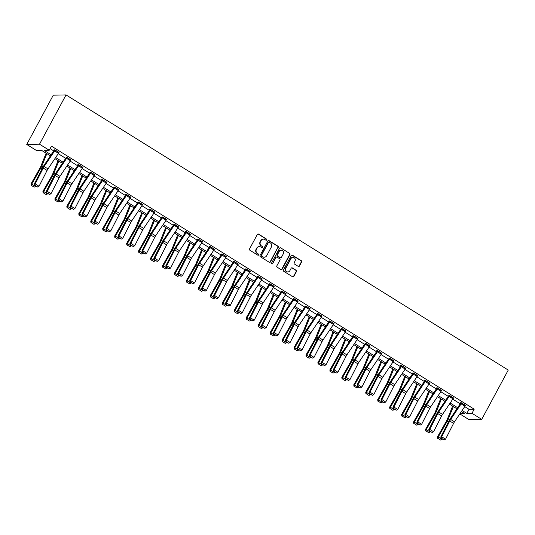 <?xml version="1.0" encoding="UTF-8"?>
<svg xmlns="http://www.w3.org/2000/svg" width="535" height="535" viewBox="0 0 535 535"><rect width="100%" height="100%" fill="white"/><g stroke="black" fill="none" stroke-linecap="round" stroke-linejoin="round"><path stroke-width="0.8" d="M266.758 239.954A0.655 0.609 88.9 0 0 266.537 239.065L258.545 234.089A0.93 0.869 88.9 0 0 257.362 234.43L249.544 248.935A0.93 0.869 88.9 0 0 249.865 250.213L257.857 255.188A0.655 0.609 88.9 0 0 258.686 254.948A0.655 0.609 88.9 0 0 258.465 254.058L257.429 253.416A2.983 2.782 88.9 0 1 256.412 249.337L257.061 248.126A2.983 2.782 88.9 0 1 260.859 247.043L261.896 247.692A0.655 0.609 88.9 0 0 262.725 247.451A0.655 0.609 88.9 0 0 262.504 246.561L261.468 245.919A2.983 2.782 88.9 0 1 260.451 241.84L261.1 240.63A2.983 2.782 88.9 0 1 264.899 239.546L265.928 240.195A0.655 0.609 88.9 0 0 266.758 239.954M266.076 240.255A0.655 0.609 88.9 0 0 266.196 239.071L258.198 234.096A0.93 0.869 88.9 0 0 257.923 233.989M258.004 255.248A0.655 0.609 88.9 0 0 258.117 254.065L257.429 253.416M262.036 247.752A0.655 0.609 88.9 0 0 262.157 246.568L261.468 245.919M298.249 266.383A0.93 0.869 88.9 0 0 299.439 266.049L301.626 261.976A0.93 0.869 88.9 0 0 301.312 260.699L292.438 255.175A0.93 0.869 88.9 0 0 291.247 255.516L283.436 270.028A0.93 0.869 88.9 0 0 283.751 271.298L292.632 276.822A0.93 0.869 88.9 0 0 293.815 276.481L296.464 271.566A0.93 0.869 88.9 0 0 296.149 270.295L292.344 267.928A0.93 0.869 88.9 0 0 291.16 268.269L289.85 270.703A2.494 2.321 88.9 0 1 285.837 270.717A2.494 2.321 88.9 0 1 285.824 268.202L290.966 258.652A2.494 2.321 88.9 0 1 294.979 258.639A2.494 2.321 88.9 0 1 294.992 261.154L294.136 262.745A0.93 0.869 88.9 0 0 294.451 264.022L298.249 266.383M464.721 406.607L469.021 409.288L474.197 409.188L471.984 413.294L481.721 419.346L508.25 370.073L66.039 94.922L53.279 95.176L26.75 144.45L36.48 150.502L41.656 150.402L50.43 155.859M474.197 409.188L51.454 146.142L49.247 150.248L39.51 144.196L66.039 94.922M278.233 247.417A0.93 0.869 88.9 0 0 277.912 246.147L269.038 240.623A0.93 0.869 88.9 0 0 267.854 240.957L260.043 255.469A0.93 0.869 88.9 0 0 260.358 256.74L269.232 262.264A0.93 0.869 88.9 0 0 270.422 261.929L277.886 247.424A0.93 0.869 88.9 0 0 277.571 246.153L268.697 240.63A0.93 0.869 88.9 0 0 268.416 240.516M280.735 247.899L289.616 253.423A0.93 0.869 88.9 0 1 289.93 254.693L282.119 269.205A0.93 0.869 88.9 0 1 280.935 269.546L277.137 267.179A0.93 0.869 88.9 0 1 276.816 265.908L279.986 260.023A0.93 0.869 88.9 0 0 279.665 258.746L277.143 257.181A0.93 0.869 88.9 0 0 275.96 257.516L272.663 263.641A0.655 0.609 88.9 0 1 271.613 263.648A0.655 0.609 88.9 0 1 271.606 262.986L279.551 248.24A0.93 0.869 88.9 0 1 280.735 247.899L289.616 253.423M50.116 148.63L53.761 150.903M58.228 153.679L65.718 158.34M70.179 161.115L77.675 165.783M82.136 168.558L89.633 173.22M94.093 175.995L101.583 180.656M106.05 183.438L113.54 188.099M118.001 190.875L125.498 195.536M129.958 198.311L137.455 202.979M141.915 205.754L149.412 210.415M153.873 213.191L161.363 217.852M165.83 220.634L173.32 225.295M177.78 228.071L185.277 232.732M189.738 235.507L197.234 240.175M201.695 242.95L209.185 247.611M213.652 250.387L221.142 255.048M225.603 257.83L233.099 262.491M237.56 265.266L245.057 269.928M249.517 272.703L257.007 277.371M261.475 280.146L268.965 284.807M273.425 287.583L280.922 292.244M285.382 295.026L292.879 299.687M297.34 302.462L304.836 307.123M309.297 309.899L316.787 314.567M321.254 317.342L328.744 322.003M333.205 324.778L340.701 329.44M345.162 332.222L352.659 336.883M357.119 339.658L364.609 344.319M369.076 347.095L376.566 351.762M381.027 354.538L388.524 359.199M392.984 361.974L400.481 366.635M404.941 369.411L412.431 374.079M416.899 376.854L424.389 381.515M428.856 384.29L436.346 388.952M440.807 391.734L448.303 396.395M452.764 399.17L460.26 403.831M58.857 152.689L54.777 149.82L53.915 149.833L54.302 150.074M70.814 160.132L66.387 157.263M82.771 167.569L78.692 164.7L77.829 164.713L78.21 164.954M94.722 175.005L90.649 172.136L89.786 172.156L90.168 172.39M106.679 182.448L102.6 179.573L101.737 179.593L102.125 179.834M118.636 189.885L114.557 187.016L113.694 187.029L114.082 187.27M130.594 197.328L126.514 194.452L125.651 194.472L126.033 194.707M142.544 204.765L138.124 201.902M154.501 212.201L150.422 209.332L149.566 209.352L149.947 209.586M166.459 219.644L162.038 216.775M178.416 227.081L173.989 224.218M190.366 234.524L186.294 231.648L185.431 231.668L185.812 231.902M202.324 241.96L198.251 239.091L197.388 239.105L197.769 239.346M214.281 249.397L210.201 246.528L209.339 246.541L209.727 246.782M226.238 256.84L222.159 253.964L221.296 253.985L221.677 254.225M238.195 264.277L234.116 261.408L233.253 261.421L233.635 261.662M250.146 271.713L245.725 268.851M262.103 279.156L258.024 276.287L257.161 276.301L257.549 276.541M274.06 286.593L269.64 283.731M286.018 294.036L281.938 291.16L281.076 291.18L281.457 291.421M297.968 301.472L293.548 298.61M309.925 308.909L305.846 306.04L304.99 306.06L305.371 306.294M321.883 316.352L317.462 313.49M333.84 323.789L329.761 320.92L328.898 320.933L329.279 321.174M345.797 331.232L341.37 328.363M357.748 338.668L353.675 335.799L352.812 335.813L353.194 336.054M369.705 346.105L365.285 343.243M381.662 353.548L377.583 350.672L376.72 350.692L377.108 350.933M393.62 360.985L389.192 358.122M405.57 368.428L401.497 365.552L400.635 365.572L401.016 365.806M417.527 375.864L413.448 372.995L412.592 373.009L412.973 373.249M429.485 383.301L425.405 380.432L424.543 380.452L424.93 380.686M441.442 390.744L437.362 387.868L436.5 387.888L436.881 388.129M453.392 398.18L448.972 395.318M465.35 405.624L461.277 402.748L460.414 402.768L460.795 403.002M481.721 419.346L468.961 419.601L459.812 413.909M462.12 410.472L466.814 413.394L471.984 413.294M49.247 150.248L44.071 150.355L51.166 154.769M55.627 157.544L63.123 162.205M67.584 164.981L75.074 169.648M79.541 172.424L87.031 177.085M91.492 179.86L98.988 184.522M103.449 187.303L110.946 191.965M115.406 194.74L122.903 199.401M127.363 202.176L134.853 206.844M139.321 209.62L146.811 214.281M151.271 217.056L158.768 221.717M163.228 224.499L170.725 229.161M175.186 231.936L182.676 236.597M187.143 239.372L194.633 244.04M199.094 246.816L206.59 251.477M211.051 254.252L218.547 258.913M223.008 261.695L230.498 266.356M234.965 269.132L242.455 273.793M246.923 276.568L254.413 281.236M258.873 284.011L266.37 288.673M270.83 291.448L278.327 296.109M282.788 298.891L290.278 303.552M294.745 306.328L302.235 310.989M306.695 313.764L314.192 318.432M318.653 321.207L326.149 325.868M330.61 328.644L338.1 333.305M342.567 336.087L350.057 340.748M354.518 343.523L362.014 348.185M366.475 350.96L373.972 355.628M378.432 358.403L385.929 363.064M390.389 365.84L397.88 370.501M402.347 373.276L409.837 377.944M414.297 380.719L421.794 385.381M426.255 388.156L433.751 392.817M438.212 395.599L445.702 400.26M450.169 403.036L457.659 407.697M39.51 144.196L26.75 144.45M460.073 413.528L464.4 413.441L461.391 411.569M456.923 408.793L449.433 404.126M444.973 401.35L437.476 396.689M433.016 393.914L425.519 389.253M421.058 386.477L413.562 381.809M409.101 379.034L401.611 374.373M397.144 371.598L389.654 366.936M385.193 364.154L377.697 359.493M373.236 356.718L365.739 352.057M361.279 349.281L353.789 344.614M349.322 341.838L341.832 337.177M337.371 334.402L329.874 329.741M325.414 326.959L317.917 322.297M313.457 319.522L305.966 314.861M301.499 312.086L294.009 307.418M289.549 304.642L282.052 299.981M277.591 297.206L270.095 292.545M265.634 289.763L258.137 285.101M253.677 282.326L246.187 277.665M241.72 274.89L234.23 270.222M229.769 267.447L222.272 262.785M217.812 260.01L210.315 255.349M205.855 252.567L198.365 247.906M193.897 245.13L186.407 240.469M181.947 237.694L174.45 233.026M169.99 230.251L162.493 225.589M158.032 222.814L150.536 218.153M146.075 215.371L138.585 210.71M134.118 207.934L126.628 203.273M122.167 200.498L114.671 195.83M110.21 193.055L102.713 188.394M98.253 185.618L90.763 180.957M86.295 178.175L78.805 173.514M74.345 170.739L66.848 166.077M62.388 163.302L54.891 158.634M469.021 409.288L466.814 413.394M263.274 239.158A2.983 2.782 88.9 0 0 260.752 240.636L261.1 240.63M261.12 245.926A2.983 2.782 88.9 0 1 260.104 241.847L260.752 240.636M259.241 246.655A2.983 2.782 88.9 0 0 256.72 248.133L257.061 248.126M257.088 253.423A2.983 2.782 88.9 0 1 256.064 249.343L256.72 248.133M269.513 262.377A0.93 0.869 88.9 0 0 270.075 261.936L277.886 247.424M269.259 242.261A0.655 0.609 88.9 0 0 268.43 242.502L261.568 255.235A0.655 0.609 88.9 0 0 261.796 256.131L262.886 256.807A2.983 2.782 88.9 0 0 266.677 255.723L271.365 247.023A2.983 2.782 88.9 0 0 270.349 242.943L269.259 242.261M268.771 242.208A0.655 0.609 88.9 0 0 268.082 242.509L268.43 242.502M264.163 257.208A2.983 2.782 88.9 0 1 262.538 256.813L261.448 256.138A0.655 0.609 88.9 0 1 261.227 255.242L268.082 242.509M281.209 269.653A0.93 0.869 88.9 0 0 281.771 269.212L289.589 254.7A0.93 0.869 88.9 0 0 289.268 253.429M276.521 257.074A0.93 0.869 88.9 0 0 275.612 257.522L272.663 263.641M271.974 263.942A0.655 0.609 88.9 0 0 272.315 263.648M283.269 253.918A2.494 2.321 88.9 0 0 281.209 250.173A2.494 2.321 88.9 0 0 279.25 251.41L277.438 254.774A0.93 0.869 88.9 0 0 277.752 256.051L280.273 257.616A0.93 0.869 88.9 0 0 281.457 257.281L283.269 253.918M281.036 250.179A2.494 2.321 88.9 0 0 278.902 251.417L279.25 251.41M280.554 257.73A0.93 0.869 88.9 0 1 279.925 257.623L277.411 256.058A0.93 0.869 88.9 0 1 277.09 254.78L278.902 251.417M292.759 257.422A2.494 2.321 88.9 0 0 290.619 258.659L290.966 258.652M287.71 271.94A2.494 2.321 88.9 0 1 285.476 268.209L290.619 258.659M292.912 276.936A0.93 0.869 88.9 0 0 293.474 276.488L296.123 271.573A0.93 0.869 88.9 0 0 295.801 270.302L292.003 267.935A0.93 0.869 88.9 0 0 291.722 267.828M298.53 266.497A0.93 0.869 88.9 0 0 299.092 266.055L301.285 261.983A0.93 0.869 88.9 0 0 300.964 260.705L292.09 255.182A0.93 0.869 88.9 0 0 291.809 255.075M46.137 153.191L40.727 166.579A4.748 1.478 121.9 0 1 39.964 168.137L30.97 183.96L31.746 184.093L40.747 168.264A7.122 2.214 -58.1 0 0 41.884 165.937L46.853 153.632M31.485 185.478L34.166 187.15L31.485 185.478L31.746 184.093L35.578 186.481L35.765 186.147M35.578 186.481L34.166 187.15M31.17 185.424L30.97 183.96M55.165 150.054L58.984 152.455A3.324 1.03 121.9 0 1 58.455 153.338L47.996 168.899A4.748 1.478 -58.1 0 0 47.08 170.451L39.048 186.26L35.216 183.879L34.588 185.418L37.651 187.016L34.962 185.351M54.436 149.827L43.683 165.897A7.122 2.214 121.9 0 0 42.312 168.237L34.273 184.047L35.216 183.879L43.248 168.07A4.748 1.478 -58.1 0 1 44.164 166.512L54.623 150.957A3.324 1.03 121.9 0 0 55.152 150.074M34.273 184.047L34.588 185.418M37.651 187.016L39.048 186.26M58.094 160.627L52.677 174.022A4.748 1.478 121.9 0 1 51.922 175.574L42.92 191.403L43.703 191.53L52.697 175.707A7.122 2.214 -58.1 0 0 53.841 173.373L58.81 161.075M43.435 192.914L46.117 194.586L43.435 192.914L43.703 191.53L47.535 193.917L47.722 193.59M47.535 193.917L46.117 194.586M43.128 192.867L42.92 191.403M70.045 168.064L64.635 181.459A4.748 1.478 121.9 0 1 63.879 183.01L54.878 198.839L55.66 198.973L64.655 183.144A7.122 2.214 -58.1 0 0 65.792 180.81L70.767 168.512M55.393 200.358L58.074 202.023L55.393 200.358L55.66 198.973L59.492 201.354L59.679 201.026M59.492 201.354L58.074 202.023M55.078 200.304L54.878 198.839M70.948 159.878L70.941 159.898A3.324 1.03 121.9 0 1 70.406 160.781L59.953 176.336A4.748 1.478 -58.1 0 0 59.037 177.894L50.999 193.703L47.167 191.316L46.545 192.854L49.601 194.459L46.919 192.787M67.116 157.497L67.109 157.511A3.324 1.03 121.9 0 1 66.574 158.393L56.121 173.949A4.748 1.478 -58.1 0 0 55.205 175.507L47.167 191.316L46.231 191.483L54.269 175.674A7.122 2.214 121.9 0 1 55.64 173.34L66.246 157.531M46.231 191.483L46.545 192.854M49.601 194.459L50.999 193.703M82.363 168.217L78.531 165.837A3.324 1.03 121.9 0 0 79.066 164.954L82.898 167.335A3.324 1.03 121.9 0 1 82.363 168.217L71.911 183.773A4.748 1.478 -58.1 0 0 70.994 185.331L62.956 201.14L59.124 198.759L58.502 200.297L61.558 201.896L58.877 200.23M78.344 164.706L67.597 180.776A7.122 2.214 121.9 0 0 66.22 183.11L58.188 198.92L59.124 198.759L67.163 182.95A4.748 1.478 -58.1 0 1 68.079 181.392L78.531 165.837M58.188 198.92L58.502 200.297M61.558 201.896L62.956 201.14M82.002 175.507L76.592 188.895A4.748 1.478 121.9 0 1 75.83 190.453L66.835 206.283L67.617 206.41L76.612 190.58A7.122 2.214 -58.1 0 0 77.749 188.253L82.724 175.955M67.35 207.794L70.031 209.466L67.35 207.794L67.617 206.41L71.449 208.797L71.636 208.463M71.449 208.797L70.031 209.466M67.035 207.74L66.835 206.283M93.959 182.943L88.549 196.338A4.748 1.478 121.9 0 1 87.787 197.89L78.792 213.719L79.568 213.853L88.569 198.024A7.122 2.214 -58.1 0 0 89.706 195.69L94.675 183.391M79.307 215.237L81.989 216.902L79.307 215.237L79.568 213.853L83.4 216.234L83.587 215.906M83.4 216.234L81.989 216.902M78.993 215.184L78.792 213.719M105.917 190.386L100.5 203.775A4.748 1.478 121.9 0 1 99.744 205.333L90.743 221.156L91.525 221.289L100.526 205.46A7.122 2.214 -58.1 0 0 101.663 203.133L106.632 190.828M91.258 222.674L93.946 224.346L91.258 222.674L91.525 221.289L95.357 223.677L95.544 223.342M95.357 223.677L93.946 224.346M90.95 222.62L90.743 221.156M94.862 174.758L94.855 174.778A3.324 1.03 121.9 0 1 94.32 175.661L83.868 191.216A4.748 1.478 -58.1 0 0 82.952 192.774L74.913 208.583L71.081 206.196L70.459 207.734L73.516 209.339L70.834 207.667M90.301 172.143L79.554 188.213A7.122 2.214 121.9 0 0 78.177 190.554L70.138 206.363L71.081 206.196L79.12 190.386A4.748 1.478 -58.1 0 1 80.036 188.828L90.489 173.273A3.324 1.03 121.9 0 0 91.024 172.39L91.03 172.377M70.138 206.363L70.459 207.734M73.516 209.339L74.913 208.583M106.819 182.201L106.806 182.214A3.324 1.03 121.9 0 1 106.278 183.097L95.819 198.652A4.748 1.478 -58.1 0 0 94.902 200.21L86.871 216.02L83.039 213.632L82.41 215.17L85.473 216.775L82.791 215.103M102.259 179.579L91.505 195.656A7.122 2.214 121.9 0 0 90.134 197.99L82.096 213.799L83.039 213.632L91.07 197.83A4.748 1.478 -58.1 0 1 91.987 196.271L102.446 180.716A3.324 1.03 121.9 0 0 102.974 179.827L106.806 182.214M82.096 213.799L82.41 215.17M85.473 216.775L86.871 216.02M118.77 189.637L118.763 189.651A3.324 1.03 121.9 0 1 118.228 190.534L107.776 206.095A4.748 1.478 -58.1 0 0 106.86 207.647L98.821 223.456L94.989 221.075L94.367 222.613L97.424 224.212L94.742 222.547M114.216 187.023L103.462 203.093A7.122 2.214 121.9 0 0 102.091 205.433L94.053 221.243L94.989 221.075L103.028 205.266A4.748 1.478 -58.1 0 1 103.944 203.708L114.396 188.153A3.324 1.03 121.9 0 0 114.931 187.27L114.938 187.25M94.053 221.243L94.367 222.613M97.424 224.212L98.821 223.456M130.727 197.074L130.721 197.094A3.324 1.03 121.9 0 1 130.186 197.977L119.733 213.532A4.748 1.478 -58.1 0 0 118.817 215.09L110.778 230.899L106.946 228.512L106.325 230.05L109.381 231.655L106.699 229.983M126.166 194.459L115.42 210.536A7.122 2.214 121.9 0 0 114.042 212.87L106.01 228.679L106.946 228.512L114.985 212.703A4.748 1.478 -58.1 0 1 115.901 211.144L126.354 195.589A3.324 1.03 121.9 0 0 126.889 194.707L130.721 197.094M106.01 228.679L106.325 230.05M109.381 231.655L110.778 230.899M142.684 204.517L142.678 204.53A3.324 1.03 121.9 0 1 142.143 205.413L131.69 220.968A4.748 1.478 -58.1 0 0 130.774 222.527L122.736 238.336L118.904 235.955L118.282 237.493L121.338 239.091L118.656 237.426M138.853 202.13L138.846 202.15A3.324 1.03 121.9 0 1 138.311 203.032L127.858 218.588A4.748 1.478 -58.1 0 0 126.942 220.146L118.904 235.955L117.961 236.116L125.999 220.306A7.122 2.214 121.9 0 1 127.377 217.972L137.983 202.163M117.961 236.116L118.282 237.493M121.338 239.091L122.736 238.336M154.642 211.954L154.628 211.974A3.324 1.03 121.9 0 1 154.1 212.856L143.648 228.412A4.748 1.478 -58.1 0 0 142.725 229.97L134.693 245.779L130.861 243.392L130.232 244.93L133.295 246.535L130.614 244.863M150.081 209.339L139.334 225.409A7.122 2.214 121.9 0 0 137.956 227.749L129.918 243.559L130.861 243.392L138.893 227.582A4.748 1.478 -58.1 0 1 139.816 226.024L150.268 210.469A3.324 1.03 121.9 0 0 150.796 209.586L154.628 211.974M129.918 243.559L130.232 244.93M133.295 246.535L134.693 245.779M166.599 219.397L166.586 219.41A3.324 1.03 121.9 0 1 166.057 220.293L155.598 235.848A4.748 1.478 -58.1 0 0 154.682 237.406L146.643 253.215L142.812 250.828L142.19 252.366L145.246 253.971L142.564 252.299M162.767 217.009L162.754 217.023A3.324 1.03 121.9 0 1 162.225 217.905L151.766 233.467A4.748 1.478 -58.1 0 0 150.85 235.025L142.812 250.828L141.875 250.995L149.914 235.186A7.122 2.214 121.9 0 1 151.285 232.852L161.891 217.043M141.875 250.995L142.19 252.366M145.246 253.971L146.643 253.215M174.718 224.446L178.543 226.847A3.324 1.03 121.9 0 1 178.008 227.729L167.555 243.291A4.748 1.478 -58.1 0 0 166.639 244.843L158.601 260.652L154.769 258.271L154.147 259.809L157.203 261.408L154.521 259.742M174.711 224.466A3.324 1.03 121.9 0 1 174.176 225.349L163.723 240.904A4.748 1.478 -58.1 0 0 162.807 242.462L154.769 258.271L153.833 258.438L161.864 242.629A7.122 2.214 121.9 0 1 163.242 240.289L173.848 224.479M153.833 258.438L154.147 259.809M157.203 261.408L158.601 260.652M190.507 234.27L190.5 234.29A3.324 1.03 121.9 0 1 189.965 235.173L179.513 250.728A4.748 1.478 -58.1 0 0 178.596 252.286L170.558 268.095L166.726 265.708L166.104 267.246L169.16 268.851L166.479 267.179M185.946 231.655L175.199 247.732A7.122 2.214 121.9 0 0 173.821 250.066L165.79 265.875L166.726 265.708L174.764 249.898A4.748 1.478 -58.1 0 1 175.681 248.34L186.133 232.785A3.324 1.03 121.9 0 0 186.668 231.902L190.5 234.29M165.79 265.875L166.104 267.246M169.16 268.851L170.558 268.095M198.632 239.326L202.457 241.726A3.324 1.03 121.9 0 1 201.922 242.609L191.47 258.164A4.748 1.478 -58.1 0 0 190.554 259.722L182.515 275.532L178.683 273.151L178.055 274.689L181.118 276.287L178.436 274.622M197.903 239.098L187.156 255.168A7.122 2.214 121.9 0 0 185.779 257.502L177.74 273.311L178.683 273.151L186.722 257.342A4.748 1.478 -58.1 0 1 187.638 255.784L198.09 240.228A3.324 1.03 121.9 0 0 198.625 239.346M177.74 273.311L178.055 274.689M181.118 276.287L182.515 275.532M214.421 249.149L214.408 249.17A3.324 1.03 121.9 0 1 213.88 250.052L203.42 265.607A4.748 1.478 -58.1 0 0 202.504 267.166L194.472 282.975L190.641 280.587L190.012 282.126L193.075 283.731L190.386 282.059M209.86 246.535L199.107 262.605A7.122 2.214 121.9 0 0 197.736 264.945L189.698 280.755L190.641 280.587L198.672 264.778A4.748 1.478 -58.1 0 1 199.588 263.22L210.048 247.665A3.324 1.03 121.9 0 0 210.576 246.782L214.408 249.17M189.698 280.755L190.012 282.126M193.075 283.731L194.472 282.975M222.54 254.205L226.365 256.606A3.324 1.03 121.9 0 1 225.83 257.489L215.378 273.044A4.748 1.478 -58.1 0 0 214.461 274.602L206.423 290.411L202.591 288.024L201.969 289.562L205.025 291.167L202.344 289.495M221.811 253.971L211.064 270.048A7.122 2.214 121.9 0 0 209.693 272.382L201.655 288.191L202.591 288.024L210.629 272.215A4.748 1.478 -58.1 0 1 211.546 270.663L221.998 255.101A3.324 1.03 121.9 0 0 222.533 254.219M201.655 288.191L201.969 289.562M205.025 291.167L206.423 290.411M238.329 264.029L238.322 264.043A3.324 1.03 121.9 0 1 237.787 264.925L227.335 280.487A4.748 1.478 -58.1 0 0 226.419 282.039L218.38 297.848L214.548 295.467L213.926 297.005L216.983 298.604L214.301 296.938M233.768 261.414L223.021 277.484A7.122 2.214 121.9 0 0 221.644 279.825L213.612 295.628L214.548 295.467L222.587 279.658A4.748 1.478 -58.1 0 1 223.503 278.1L233.955 262.545A3.324 1.03 121.9 0 0 234.49 261.662L238.322 264.043M213.612 295.628L213.926 297.005M216.983 298.604L218.38 297.848M246.454 269.085L250.28 271.486A3.324 1.03 121.9 0 1 249.745 272.368L239.292 287.924A4.748 1.478 -58.1 0 0 238.376 289.482L230.338 305.291L226.506 302.904L225.884 304.442L228.94 306.047L226.258 304.375M246.448 269.098A3.324 1.03 121.9 0 1 245.913 269.981L235.46 285.536A4.748 1.478 -58.1 0 0 234.544 287.094L226.506 302.904L225.563 303.071L233.601 287.262A7.122 2.214 121.9 0 1 234.979 284.928L245.585 269.118M225.563 303.071L225.884 304.442M228.94 306.047L230.338 305.291M262.244 278.909L262.23 278.922A3.324 1.03 121.9 0 1 261.702 279.805L251.243 295.36A4.748 1.478 -58.1 0 0 250.326 296.918L242.295 312.728L238.463 310.347L237.834 311.878L240.897 313.483L238.215 311.818M257.683 276.294L246.929 292.364A7.122 2.214 121.9 0 0 245.558 294.698L237.52 310.507L238.463 310.347L246.495 294.538A4.748 1.478 -58.1 0 1 247.411 292.979L257.87 277.424A3.324 1.03 121.9 0 0 258.398 276.541L262.23 278.922M237.52 310.507L237.834 311.878M240.897 313.483L242.295 312.728M270.362 283.965L274.188 286.365A3.324 1.03 121.9 0 1 273.652 287.248L263.2 302.803A4.748 1.478 -58.1 0 0 262.284 304.361L254.245 320.171L250.413 317.783L249.791 319.321L252.848 320.926L250.166 319.255M270.356 283.978A3.324 1.03 121.9 0 1 269.821 284.861L259.368 300.416A4.748 1.478 -58.1 0 0 258.452 301.974L250.413 317.783L249.477 317.95L257.516 302.141A7.122 2.214 121.9 0 1 258.887 299.801L269.493 283.998M249.477 317.95L249.791 319.321M252.848 320.926L254.245 320.171M286.151 293.782L286.145 293.802A3.324 1.03 121.9 0 1 285.61 294.685L275.157 310.24A4.748 1.478 -58.1 0 0 274.241 311.798L266.203 327.607L262.371 325.22L261.749 326.758L264.805 328.363L262.123 326.691M281.591 291.167L270.844 307.244A7.122 2.214 121.9 0 0 269.466 309.578L261.434 325.387L262.371 325.22L270.409 309.411A4.748 1.478 -58.1 0 1 271.325 307.859L281.778 292.297A3.324 1.03 121.9 0 0 282.313 291.414L286.145 293.802M261.434 325.387L261.749 326.758M264.805 328.363L266.203 327.607M294.277 298.838L298.102 301.238A3.324 1.03 121.9 0 1 297.567 302.121L287.114 317.676A4.748 1.478 -58.1 0 0 286.198 319.234L278.16 335.044L274.328 332.663L273.706 334.201L276.762 335.799L274.08 334.134M294.27 298.858A3.324 1.03 121.9 0 1 293.735 299.74L283.282 315.296A4.748 1.478 -58.1 0 0 282.366 316.854L274.328 332.663L273.385 332.823L281.423 317.021A7.122 2.214 121.9 0 1 282.801 314.68L293.407 298.871M273.385 332.823L273.706 334.201M276.762 335.799L278.16 335.044M310.066 308.662L310.053 308.682A3.324 1.03 121.9 0 1 309.524 309.564L299.072 325.12A4.748 1.478 -58.1 0 0 298.155 326.678L290.117 342.487L286.285 340.099L285.657 341.638L288.719 343.243L286.038 341.571M305.505 306.047L294.758 322.123A7.122 2.214 121.9 0 0 293.381 324.457L285.342 340.267L286.285 340.099L294.324 324.29A4.748 1.478 -58.1 0 1 295.24 322.732L305.692 307.177A3.324 1.03 121.9 0 0 306.221 306.294L310.053 308.682M285.342 340.267L285.657 341.638M288.719 343.243L290.117 342.487M117.867 197.823L112.457 211.218A4.748 1.478 121.9 0 1 111.701 212.769L102.7 228.599L103.482 228.726L112.477 212.903A7.122 2.214 -58.1 0 0 113.621 210.569L118.589 198.271M103.215 230.11L105.897 231.782L103.215 230.11L103.482 228.726L107.314 231.113L107.502 230.786M107.314 231.113L105.897 231.782M102.907 230.057L102.7 228.599M129.824 205.259L124.414 218.654A4.748 1.478 121.9 0 1 123.652 220.206L114.657 236.035L115.44 236.169L124.434 220.34A7.122 2.214 -58.1 0 0 125.571 218.006L130.547 205.708M115.172 237.553L117.854 239.219L115.172 237.553L115.44 236.169L119.272 238.55L119.459 238.222M119.272 238.55L117.854 239.219M114.858 237.5L114.657 236.035M141.782 212.703L136.371 226.091A4.748 1.478 121.9 0 1 135.609 227.649L126.614 243.478L127.39 243.606L136.392 227.776A7.122 2.214 -58.1 0 0 137.528 225.449L142.497 213.151M127.129 244.99L129.811 246.662L127.129 244.99L127.39 243.606L131.222 245.993L131.409 245.659M131.222 245.993L129.811 246.662M126.815 244.936L126.614 243.478M153.739 220.139L148.322 233.534A4.748 1.478 121.9 0 1 147.566 235.086L138.565 250.915L139.347 251.049L148.349 235.219A7.122 2.214 -58.1 0 0 149.486 232.885L154.454 220.587M139.087 252.433L141.768 254.098L139.087 252.433L139.347 251.049L143.179 253.429L143.367 253.102M143.179 253.429L141.768 254.098M138.772 252.38L138.565 250.915M165.696 227.582L160.279 240.971A4.748 1.478 121.9 0 1 159.524 242.529L150.522 258.351L151.305 258.485L160.299 242.656A7.122 2.214 -58.1 0 0 161.443 240.329L166.412 228.024M151.037 259.87L153.719 261.535L151.037 259.87L151.305 258.485L155.137 260.873L155.324 260.538M155.137 260.873L153.719 261.535M150.73 259.816L150.522 258.351M177.647 235.019L172.237 248.414A4.748 1.478 121.9 0 1 171.481 249.965L162.48 265.795L163.262 265.922L172.257 250.099A7.122 2.214 -58.1 0 0 173.393 247.765L178.369 235.467M162.994 267.306L165.676 268.978L162.994 267.306L163.262 265.922L167.094 268.309L167.281 267.981M167.094 268.309L165.676 268.978M162.68 267.253L162.48 265.795M189.604 242.455L184.194 255.85A4.748 1.478 121.9 0 1 183.431 257.402L174.437 273.231L175.212 273.365L184.214 257.536A7.122 2.214 -58.1 0 0 185.351 255.202L190.32 242.903M174.952 274.749L177.633 276.414L174.952 274.749L175.212 273.365L179.044 275.746L179.238 275.418M179.044 275.746L177.633 276.414M174.637 274.696L174.437 273.231M201.561 249.898L196.151 263.287A4.748 1.478 121.9 0 1 195.389 264.845L186.394 280.674L187.17 280.801L196.171 264.972A7.122 2.214 -58.1 0 0 197.308 262.645L202.277 250.347M186.909 282.186L189.591 283.858L186.909 282.186L187.17 280.801L191.002 283.189L191.189 282.854M191.002 283.189L189.591 283.858M186.595 282.132L186.394 280.674M213.518 257.335L208.102 270.73A4.748 1.478 121.9 0 1 207.346 272.282L198.345 288.111L199.127 288.245L208.122 272.415A7.122 2.214 -58.1 0 0 209.265 270.081L214.234 257.783M198.859 289.622L201.548 291.294L198.859 289.622L199.127 288.245L202.959 290.625L203.146 290.298M202.959 290.625L201.548 291.294M198.552 289.575L198.345 288.111M225.469 264.778L220.059 278.167A4.748 1.478 121.9 0 1 219.303 279.725L210.302 295.547L211.084 295.681L220.079 279.852A7.122 2.214 -58.1 0 0 221.222 277.525L226.191 265.22M210.817 297.065L213.498 298.731L210.817 297.065L211.084 295.681L214.916 298.069L215.103 297.734M214.916 298.069L213.498 298.731M210.509 297.012L210.302 295.547M237.426 272.215L232.016 285.61A4.748 1.478 121.9 0 1 231.254 287.161L222.259 302.991L223.041 303.118L232.036 287.295A7.122 2.214 -58.1 0 0 233.173 284.961L238.149 272.663M222.774 304.502L225.456 306.174L222.774 304.502L223.041 303.118L226.873 305.505L227.061 305.177M226.873 305.505L225.456 306.174M222.46 304.448L222.259 302.991M249.384 279.651L243.973 293.046A4.748 1.478 121.9 0 1 243.211 294.598L234.216 310.427L234.992 310.561L243.993 294.731A7.122 2.214 -58.1 0 0 245.13 292.398L250.099 280.099M234.731 311.945L237.413 313.61L234.731 311.945L234.992 310.561L238.824 312.942L239.011 312.614M238.824 312.942L237.413 313.61M234.417 311.892L234.216 310.427M261.341 287.094L255.924 300.483A4.748 1.478 121.9 0 1 255.168 302.041L246.167 317.87L246.949 317.997L255.951 302.168A7.122 2.214 -58.1 0 0 257.088 299.841L262.056 287.542M246.688 319.382L249.37 321.053L246.688 319.382L246.949 317.997L250.781 320.385L250.968 320.05M250.781 320.385L249.37 321.053M246.374 319.328L246.167 317.87M273.298 294.531L267.881 307.926A4.748 1.478 121.9 0 1 267.125 309.477L258.124 325.307L258.907 325.44L267.901 309.611A7.122 2.214 -58.1 0 0 269.045 307.277L274.014 294.979M258.639 326.818L261.321 328.49L258.639 326.818L258.907 325.44L262.738 327.821L262.926 327.494M262.738 327.821L261.321 328.49M258.331 326.771L258.124 325.307M285.249 301.974L279.838 315.362A4.748 1.478 121.9 0 1 279.076 316.921L270.081 332.743L270.864 332.877L279.858 317.048A7.122 2.214 -58.1 0 0 280.995 314.72L285.971 302.415M270.596 334.261L273.278 335.926L270.596 334.261L270.864 332.877L274.696 335.258L274.883 334.93M274.696 335.258L273.278 335.926M270.282 334.208L270.081 332.743M297.206 309.411L291.796 322.806A4.748 1.478 121.9 0 1 291.033 324.357L282.039 340.186L282.814 340.313L291.816 324.491A7.122 2.214 -58.1 0 0 292.953 322.157L297.921 309.859M282.554 341.698L285.235 343.37L282.554 341.698L282.814 340.313L286.646 342.701L286.834 342.373M286.646 342.701L285.235 343.37M282.239 341.644L282.039 340.186M309.163 316.847L303.753 330.242A4.748 1.478 121.9 0 1 302.991 331.794L293.996 347.623L294.772 347.757L303.773 331.927A7.122 2.214 -58.1 0 0 304.91 329.593L309.879 317.295M294.511 349.141L297.192 350.806L294.511 349.141L294.772 347.757L298.604 350.137L298.791 349.81M298.604 350.137L297.192 350.806M294.197 349.087L293.996 347.623M321.12 324.29L315.703 337.679A4.748 1.478 121.9 0 1 314.948 339.237L305.946 355.066L306.729 355.193L315.724 339.364A7.122 2.214 -58.1 0 0 316.867 337.037L321.836 324.738M306.461 356.577L309.143 358.249L306.461 356.577L306.729 355.193L310.561 357.581L310.748 357.246M310.561 357.581L309.143 358.249M306.154 356.524L305.946 355.066M333.071 331.727L327.661 345.122A4.748 1.478 121.9 0 1 326.905 346.673L317.904 362.503L318.686 362.636L327.681 346.807A7.122 2.214 -58.1 0 0 328.818 344.473L333.793 332.175M318.419 364.014L321.1 365.686L318.419 364.014L318.686 362.636L322.518 365.017L322.705 364.689M322.518 365.017L321.1 365.686M318.104 363.967L317.904 362.503M345.028 339.17L339.618 352.558A4.748 1.478 121.9 0 1 338.856 354.116L329.861 369.939L330.643 370.073L339.638 354.244A7.122 2.214 -58.1 0 0 340.775 351.91L345.75 339.611M330.376 371.457L333.058 373.122L330.376 371.457L330.643 370.073L334.475 372.454L334.663 372.126M334.475 372.454L333.058 373.122M330.062 371.404L329.861 369.939M322.023 316.105L322.01 316.118A3.324 1.03 121.9 0 1 321.481 317.001L311.022 332.556A4.748 1.478 -58.1 0 0 310.106 334.114L302.074 349.923L298.242 347.543L297.614 349.074L300.677 350.679L297.988 349.014M318.191 313.717L318.178 313.737A3.324 1.03 121.9 0 1 317.65 314.62L307.19 330.175A4.748 1.478 -58.1 0 0 306.274 331.733L298.242 347.543L297.299 347.703L305.338 331.894A7.122 2.214 121.9 0 1 306.709 329.56L317.315 313.751M297.299 347.703L297.614 349.074M300.677 350.679L302.074 349.923M333.974 323.541L333.967 323.561A3.324 1.03 121.9 0 1 333.432 324.444L322.979 339.999A4.748 1.478 -58.1 0 0 322.063 341.557L314.025 357.367L310.193 354.979L309.571 356.517L312.627 358.122L309.946 356.45M329.413 320.926L318.666 336.996A7.122 2.214 121.9 0 0 317.295 339.337L309.257 355.146L310.193 354.979L318.231 339.17A4.748 1.478 -58.1 0 1 319.148 337.612L329.6 322.057A3.324 1.03 121.9 0 0 330.135 321.174L333.967 323.561M309.257 355.146L309.571 356.517M312.627 358.122L314.025 357.367M345.931 330.978L345.924 330.998A3.324 1.03 121.9 0 1 345.389 331.881L334.937 347.436A4.748 1.478 -58.1 0 0 334.021 348.994L325.982 364.803L322.15 362.416L321.528 363.954L324.584 365.559L321.903 363.887M342.099 328.597L342.092 328.61A3.324 1.03 121.9 0 1 341.557 329.493L331.105 345.055A4.748 1.478 -58.1 0 0 330.189 346.606L322.15 362.416L321.214 362.583L329.246 346.774A7.122 2.214 121.9 0 1 330.623 344.44L341.23 328.63M321.214 362.583L321.528 363.954M324.584 365.559L325.982 364.803M354.056 336.034L357.882 338.434A3.324 1.03 121.9 0 1 357.347 339.317L346.894 354.872A4.748 1.478 -58.1 0 0 345.978 356.43L337.939 372.24L334.108 369.859L333.486 371.397L336.542 372.995L333.86 371.33M353.327 335.806L342.581 351.876A7.122 2.214 121.9 0 0 341.203 354.217L333.165 370.019L334.108 369.859L342.146 354.05A4.748 1.478 -58.1 0 1 343.062 352.491L353.515 336.936A3.324 1.03 121.9 0 0 354.05 336.054M333.165 370.019L333.486 371.397M336.542 372.995L337.939 372.24M356.985 346.606L351.575 360.002A4.748 1.478 121.9 0 1 350.813 361.553L341.818 377.382L342.594 377.509L351.595 361.687A7.122 2.214 -58.1 0 0 352.732 359.353L357.701 347.055M342.333 378.894L345.015 380.566L342.333 378.894L342.594 377.509L346.426 379.897L346.613 379.569M346.426 379.897L345.015 380.566M342.019 378.84L341.818 377.382M368.943 354.043L363.526 367.438A4.748 1.478 121.9 0 1 362.77 368.989L353.769 384.819L354.551 384.953L363.553 369.123A7.122 2.214 -58.1 0 0 364.689 366.789L369.658 354.491M354.284 386.337L356.972 388.002L354.284 386.337L354.551 384.953L358.383 387.333L358.57 387.006M358.383 387.333L356.972 388.002M353.976 386.283L353.769 384.819M380.893 361.486L375.483 374.874A4.748 1.478 121.9 0 1 374.727 376.433L365.726 392.262L366.508 392.389L375.503 376.56A7.122 2.214 -58.1 0 0 376.647 374.233L381.615 361.934M366.241 393.773L368.923 395.445L366.241 393.773L366.508 392.389L370.34 394.776L370.528 394.442M370.34 394.776L368.923 395.445M365.933 393.72L365.726 392.262M392.851 368.923L387.44 382.318A4.748 1.478 121.9 0 1 386.678 383.869L377.683 399.698L378.466 399.832L387.46 384.003A7.122 2.214 -58.1 0 0 388.597 381.669L393.573 369.371M378.198 401.21L380.88 402.882L378.198 401.21L378.466 399.832L382.298 402.213L382.485 401.885M382.298 402.213L380.88 402.882M377.884 401.163L377.683 399.698M404.808 376.366L399.398 389.754A4.748 1.478 121.9 0 1 398.635 391.312L389.64 407.135L390.416 407.269L399.418 391.439A7.122 2.214 -58.1 0 0 400.555 389.106L405.523 376.807M390.155 408.653L392.837 410.318L390.155 408.653L390.416 407.269L394.248 409.649L394.435 409.322M394.248 409.649L392.837 410.318M389.841 408.6L389.64 407.135M416.765 383.802L411.348 397.191A4.748 1.478 121.9 0 1 410.592 398.749L401.591 414.578L402.373 414.705L411.375 398.883A7.122 2.214 -58.1 0 0 412.512 396.549L417.481 384.25M402.113 416.09L404.794 417.761L402.113 416.09L402.373 414.705L406.205 417.093L406.393 416.765M406.205 417.093L404.794 417.761M401.798 416.036L401.591 414.578M428.722 391.239L423.305 404.634A4.748 1.478 121.9 0 1 422.55 406.185L413.548 422.015L414.331 422.148L423.325 406.319A7.122 2.214 -58.1 0 0 424.469 403.985L429.438 391.687M414.063 423.533L416.745 425.198L414.063 423.533L414.331 422.148L418.163 424.529L418.35 424.202M418.163 424.529L416.745 425.198M413.756 423.479L413.548 422.015M440.673 398.682L435.263 412.07A4.748 1.478 121.9 0 1 434.5 413.629L425.506 429.451L426.288 429.585L435.283 413.756A7.122 2.214 -58.1 0 0 436.42 411.428L441.395 399.13M426.02 430.969L428.702 432.641L426.02 430.969L426.288 429.585L430.12 431.972L430.307 431.638M430.12 431.972L428.702 432.641M425.706 430.916L425.506 429.451M369.845 345.857L369.832 345.877A3.324 1.03 121.9 0 1 369.304 346.76L358.845 362.315A4.748 1.478 -58.1 0 0 357.928 363.874L349.897 379.683L346.065 377.295L345.436 378.834L348.499 380.438L345.817 378.767M366.014 343.477L366 343.49A3.324 1.03 121.9 0 1 365.472 344.373L355.013 359.928A4.748 1.478 -58.1 0 0 354.096 361.486L346.065 377.295L345.122 377.463L353.16 361.653A7.122 2.214 121.9 0 1 354.531 359.319L365.137 343.51M345.122 377.463L345.436 378.834M348.499 380.438L349.897 379.683M377.964 350.913L381.789 353.314A3.324 1.03 121.9 0 1 381.254 354.197L370.802 369.752A4.748 1.478 -58.1 0 0 369.886 371.31L361.847 387.119L358.015 384.739L357.393 386.27L360.45 387.875L357.768 386.21M377.242 350.679L366.488 366.756A7.122 2.214 121.9 0 0 365.117 369.09L357.079 384.899L358.015 384.739L366.054 368.929A4.748 1.478 -58.1 0 1 366.97 367.371L377.422 351.816A3.324 1.03 121.9 0 0 377.957 350.933M357.079 384.899L357.393 386.27M360.45 387.875L361.847 387.119M393.753 360.737L393.747 360.75A3.324 1.03 121.9 0 1 393.212 361.64L382.759 377.195A4.748 1.478 -58.1 0 0 381.843 378.753L373.805 394.556L369.973 392.175L369.351 393.713L372.407 395.318L369.725 393.646M389.921 358.356L389.915 358.37A3.324 1.03 121.9 0 1 389.38 359.252L378.927 374.808A4.748 1.478 -58.1 0 0 378.011 376.366L369.973 392.175L369.036 392.342L377.068 376.533A7.122 2.214 121.9 0 1 378.446 374.192L389.052 358.39M369.036 392.342L369.351 393.713M372.407 395.318L373.805 394.556M405.169 369.076L401.337 366.689A3.324 1.03 121.9 0 0 401.872 365.806L405.704 368.194A3.324 1.03 121.9 0 1 405.169 369.076L394.716 384.632A4.748 1.478 -58.1 0 0 393.8 386.19L385.762 401.999L381.93 399.612L381.308 401.15L384.364 402.755L381.682 401.083M401.15 365.559L390.403 381.636A7.122 2.214 121.9 0 0 389.025 383.969L380.987 399.779L381.93 399.612L389.968 383.802A4.748 1.478 -58.1 0 1 390.884 382.244L401.337 366.689M380.987 399.779L381.308 401.15M384.364 402.755L385.762 401.999M417.668 375.617L417.654 375.63A3.324 1.03 121.9 0 1 417.126 376.513L406.674 392.068A4.748 1.478 -58.1 0 0 405.751 393.626L397.719 409.435L393.887 407.055L393.258 408.593L396.321 410.191L393.64 408.526M413.107 373.002L402.36 389.072A7.122 2.214 121.9 0 0 400.983 391.406L392.944 407.215L393.887 407.055L401.919 391.245A4.748 1.478 -58.1 0 1 402.842 389.687L413.294 374.132A3.324 1.03 121.9 0 0 413.822 373.249L413.836 373.229M392.944 407.215L393.258 408.593M396.321 410.191L397.719 409.435M429.625 383.053L429.612 383.073A3.324 1.03 121.9 0 1 429.077 383.956L418.624 399.511A4.748 1.478 -58.1 0 0 417.708 401.069L409.67 416.879L405.838 414.491L405.216 416.029L408.272 417.634L405.59 415.962M425.064 380.438L414.311 396.515A7.122 2.214 121.9 0 0 412.94 398.849L404.901 414.658L405.838 414.491L413.876 398.682A4.748 1.478 -58.1 0 1 414.792 397.124L425.245 381.569A3.324 1.03 121.9 0 0 425.78 380.686L429.612 383.073M404.901 414.658L405.216 416.029M408.272 417.634L409.67 416.879M441.576 390.496L441.569 390.51A3.324 1.03 121.9 0 1 441.034 391.393L430.581 406.948A4.748 1.478 -58.1 0 0 429.665 408.506L421.627 424.315L417.795 421.934L417.173 423.466L420.229 425.071L417.547 423.406M437.015 387.875L426.268 403.952A7.122 2.214 121.9 0 0 424.89 406.286L416.859 422.095L417.795 421.934L425.833 406.125A4.748 1.478 -58.1 0 1 426.749 404.567L437.202 389.012A3.324 1.03 121.9 0 0 437.737 388.129L437.744 388.109M416.859 422.095L417.173 423.466M420.229 425.071L421.627 424.315M453.533 397.933L453.526 397.946A3.324 1.03 121.9 0 1 452.991 398.836L442.539 414.391A4.748 1.478 -58.1 0 0 441.622 415.949L433.584 431.752L429.752 429.371L429.13 430.909L432.186 432.514L429.505 430.842M449.701 395.546L449.694 395.566A3.324 1.03 121.9 0 1 449.159 396.448L438.707 412.003A4.748 1.478 -58.1 0 0 437.79 413.562L429.752 429.371L428.809 429.538L436.848 413.729A7.122 2.214 121.9 0 1 438.225 411.388L448.832 395.579M428.809 429.538L429.13 430.909M432.186 432.514L433.584 431.752M452.63 406.118L447.22 419.514A4.748 1.478 121.9 0 1 446.457 421.065L437.463 436.894L438.239 437.021L447.24 421.199A7.122 2.214 -58.1 0 0 448.377 418.865L453.346 406.567M437.978 438.406L440.659 440.078L437.978 438.406L438.239 437.021L442.07 439.409L442.264 439.081M442.07 439.409L440.659 440.078M437.663 438.359L437.463 436.894M465.49 405.369L465.483 405.39A3.324 1.03 121.9 0 1 464.948 406.272L454.496 421.827A4.748 1.478 -58.1 0 0 453.58 423.386L445.541 439.195L441.709 436.807L441.081 438.346L444.144 439.951L441.462 438.279M460.929 402.755L450.182 418.831A7.122 2.214 121.9 0 0 448.805 421.165L440.766 436.975L441.709 436.807L449.748 420.998A4.748 1.478 -58.1 0 1 450.664 419.44L461.116 403.885A3.324 1.03 121.9 0 0 461.651 403.002L461.658 402.989M440.766 436.975L441.081 438.346M444.144 439.951L445.541 439.195M266.196 239.071L266.537 239.065M258.117 254.065L258.465 254.058M262.157 246.568L262.504 246.561M260.104 241.847L260.451 241.84M256.064 249.343L256.412 249.337M258.198 234.096L258.545 234.089M270.075 261.936L270.422 261.929M268.697 240.63L269.038 240.623M277.571 246.153L277.912 246.147M261.227 255.242L261.568 255.235M261.448 256.138L261.796 256.131M262.538 256.813L262.886 256.807M289.589 254.7L289.93 254.693M281.771 269.212L282.119 269.205M275.612 257.522L275.96 257.516M277.09 254.78L277.438 254.774M277.411 256.058L277.752 256.051M279.925 257.623L280.273 257.616M285.476 268.209L285.824 268.202M292.003 267.935L292.344 267.928M295.801 270.302L296.149 270.295M296.123 271.573L296.464 271.566M293.474 276.488L293.815 276.481M292.09 255.182L292.438 255.175M300.964 260.705L301.312 260.699M301.285 261.983L301.626 261.976M299.092 266.055L299.439 266.049M40.747 168.264L41.924 169M41.884 165.937L43.154 166.726M47.996 168.899L44.164 166.512M47.08 170.451L43.248 168.07M58.455 153.338L54.623 150.957M52.697 175.707L53.881 176.436M53.841 173.373L55.112 174.163M64.655 183.144L65.832 183.879M65.792 180.81L67.069 181.606M70.941 159.898L67.109 157.511M59.953 176.336L56.121 173.949M59.037 177.894L55.205 175.507M70.406 160.781L66.574 158.393M71.911 183.773L68.079 181.392M70.994 185.331L67.163 182.95M76.612 190.58L77.789 191.316M77.749 188.253L79.019 189.042M88.569 198.024L89.746 198.752M89.706 195.69L90.977 196.479M100.526 205.46L101.704 206.196M101.663 203.133L102.934 203.922M94.855 174.778L91.024 172.39M83.868 191.216L80.036 188.828M82.952 192.774L79.12 190.386M94.32 175.661L90.489 173.273M95.819 198.652L91.987 196.271M94.902 200.21L91.07 197.83M106.278 183.097L102.446 180.716M118.763 189.651L114.931 187.27M107.776 206.095L103.944 203.708M106.86 207.647L103.028 205.266M118.228 190.534L114.396 188.153M119.733 213.532L115.901 211.144M118.817 215.09L114.985 212.703M130.186 197.977L126.354 195.589M142.678 204.53L138.846 202.15M131.69 220.968L127.858 218.588M130.774 222.527L126.942 220.146M142.143 205.413L138.311 203.032M143.648 228.412L139.816 226.024M142.725 229.97L138.893 227.582M154.1 212.856L150.268 210.469M166.586 219.41L162.754 217.023M155.598 235.848L151.766 233.467M154.682 237.406L150.85 235.025M166.057 220.293L162.225 217.905M167.555 243.291L163.723 240.904M166.639 244.843L162.807 242.462M178.008 227.729L174.176 225.349M179.513 250.728L175.681 248.34M178.596 252.286L174.764 249.898M189.965 235.173L186.133 232.785M191.47 258.164L187.638 255.784M190.554 259.722L186.722 257.342M201.922 242.609L198.09 240.228M203.42 265.607L199.588 263.22M202.504 267.166L198.672 264.778M213.88 250.052L210.048 247.665M215.378 273.044L211.546 270.663M214.461 274.602L210.629 272.215M225.83 257.489L221.998 255.101M227.335 280.487L223.503 278.1M226.419 282.039L222.587 279.658M237.787 264.925L233.955 262.545M239.292 287.924L235.46 285.536M238.376 289.482L234.544 287.094M249.745 272.368L245.913 269.981M251.243 295.36L247.411 292.979M250.326 296.918L246.495 294.538M261.702 279.805L257.87 277.424M263.2 302.803L259.368 300.416M262.284 304.361L258.452 301.974M273.652 287.248L269.821 284.861M275.157 310.24L271.325 307.859M274.241 311.798L270.409 309.411M285.61 294.685L281.778 292.297M287.114 317.676L283.282 315.296M286.198 319.234L282.366 316.854M297.567 302.121L293.735 299.74M299.072 325.12L295.24 322.732M298.155 326.678L294.324 324.29M309.524 309.564L305.692 307.177M112.477 212.903L113.654 213.632M113.621 210.569L114.891 211.358M124.434 220.34L125.611 221.075M125.571 218.006L126.842 218.802M136.392 227.776L137.569 228.512M137.528 225.449L138.799 226.238M148.349 235.219L149.526 235.948M149.486 232.885L150.756 233.675M160.299 242.656L161.476 243.392M161.443 240.329L162.714 241.118M172.257 250.099L173.434 250.828M173.393 247.765L174.671 248.554M184.214 257.536L185.391 258.271M185.351 255.202L186.621 255.998M196.171 264.972L197.348 265.708M197.308 262.645L198.579 263.434M208.122 272.415L209.305 273.144M209.265 270.081L210.536 270.87M220.079 279.852L221.256 280.587M221.222 277.525L222.493 278.314M232.036 287.295L233.213 288.024M233.173 284.961L234.444 285.75M243.993 294.731L245.17 295.467M245.13 292.398L246.401 293.193M255.951 302.168L257.128 302.904M257.088 299.841L258.358 300.63M267.901 309.611L269.078 310.34M269.045 307.277L270.315 308.066M279.858 317.048L281.036 317.783M280.995 314.72L282.273 315.51M291.816 324.491L292.993 325.22M292.953 322.157L294.223 322.946M303.773 331.927L304.95 332.663M304.91 329.593L306.18 330.389M315.724 339.364L316.901 340.099M316.867 337.037L318.138 337.826M327.681 346.807L328.858 347.536M328.818 344.473L330.095 345.262M339.638 354.244L340.815 354.979M340.775 351.91L342.046 352.705M322.01 316.118L318.178 313.737M311.022 332.556L307.19 330.175M310.106 334.114L306.274 331.733M321.481 317.001L317.65 314.62M322.979 339.999L319.148 337.612M322.063 341.557L318.231 339.17M333.432 324.444L329.6 322.057M345.924 330.998L342.092 328.61M334.937 347.436L331.105 345.055M334.021 348.994L330.189 346.606M345.389 331.881L341.557 329.493M346.894 354.872L343.062 352.491M345.978 356.43L342.146 354.05M357.347 339.317L353.515 336.936M351.595 361.687L352.772 362.416M352.732 359.353L354.003 360.142M363.553 369.123L364.73 369.852M364.689 366.789L365.96 367.585M375.503 376.56L376.68 377.295M376.647 374.233L377.917 375.022M387.46 384.003L388.637 384.732M388.597 381.669L389.868 382.458M399.418 391.439L400.595 392.175M400.555 389.106L401.825 389.901M411.375 398.883L412.552 399.612M412.512 396.549L413.782 397.338M423.325 406.319L424.502 407.048M424.469 403.985L425.74 404.781M435.283 413.756L436.46 414.491M436.42 411.428L437.697 412.217M369.832 345.877L366 343.49M358.845 362.315L355.013 359.928M357.928 363.874L354.096 361.486M369.304 346.76L365.472 344.373M370.802 369.752L366.97 367.371M369.886 371.31L366.054 368.929M381.254 354.197L377.422 351.816M393.747 360.75L389.915 358.37M382.759 377.195L378.927 374.808M381.843 378.753L378.011 376.366M393.212 361.64L389.38 359.252M394.716 384.632L390.884 382.244M393.8 386.19L389.968 383.802M417.654 375.63L413.822 373.249M406.674 392.068L402.842 389.687M405.751 393.626L401.919 391.245M417.126 376.513L413.294 374.132M418.624 399.511L414.792 397.124M417.708 401.069L413.876 398.682M429.077 383.956L425.245 381.569M441.569 390.51L437.737 388.129M430.581 406.948L426.749 404.567M429.665 408.506L425.833 406.125M441.034 391.393L437.202 389.012M453.526 397.946L449.694 395.566M442.539 414.391L438.707 412.003M441.622 415.949L437.79 413.562M452.991 398.836L449.159 396.448M447.24 421.199L448.417 421.928M448.377 418.865L449.647 419.654M465.483 405.39L461.651 403.002M454.496 421.827L450.664 419.44M453.58 423.386L449.748 420.998M464.948 406.272L461.116 403.885M263.1 239.152L263.447 239.145M259.067 246.648L259.408 246.642M268.597 242.181L268.945 242.174M263.989 257.215L264.33 257.208M276.348 257.061L276.695 257.054M280.868 250.179L281.209 250.173M280.38 257.75L280.728 257.743M292.585 257.415L292.933 257.409M287.542 271.954L287.883 271.947"/></g></svg>
